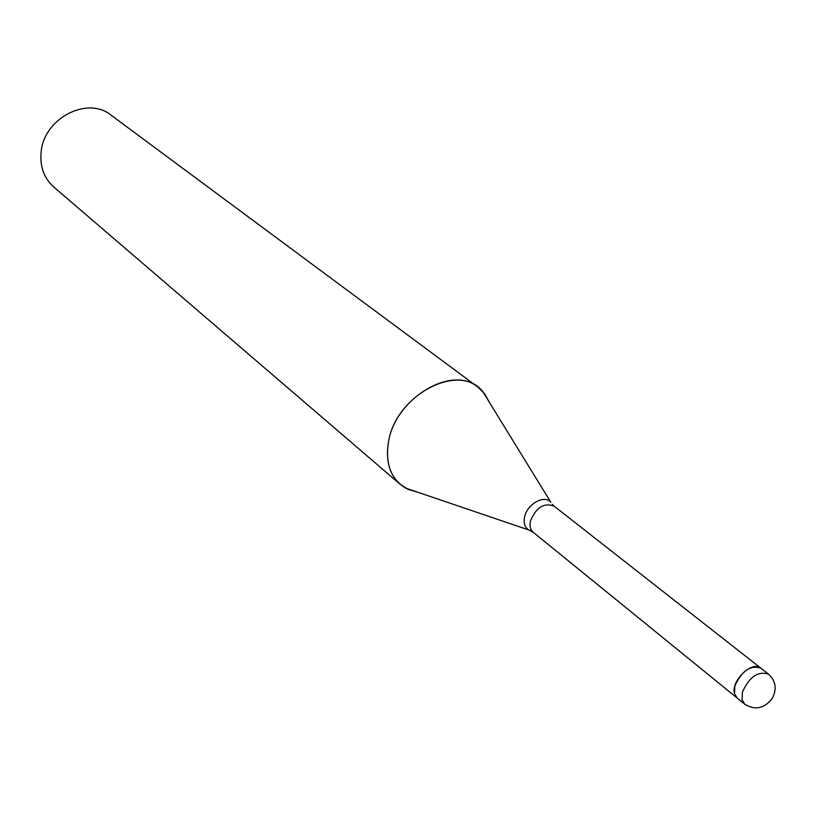 <?xml version="1.0" encoding="UTF-8"?>
<svg xmlns="http://www.w3.org/2000/svg" width="816" height="816" viewBox="0 0 816 816"><rect width="100%" height="100%" fill="white"/><g stroke="black" fill="none" stroke-linecap="round" stroke-linejoin="round"><path stroke-width="1.22" d="M768.56 674.169L760.92 668.182C750.526 664.805 741.846 670.701 734.9 685.868L734.512 693.682L737.123 698.006L744.651 704.126C754.922 710.512 764.092 708.686 772.15 698.649C777.097 689.183 775.904 681.023 768.56 674.169C758.156 670.803 749.455 676.739 742.458 691.958L742.05 699.791L744.651 704.126M477.86 387.07L484.663 393.832L489.457 402.441L482.715 391.476C459.449 361.692 395.831 394.73 388.528 441.721C385.091 463.427 390.782 478.89 405.603 488.101L417.782 492.242L408.326 489.478L400.228 484.347L53.754 186.986C44.013 178.184 39.8 166.576 41.106 152.174C43.707 118.402 87.465 95.666 111.068 115.168L477.86 387.07C451.564 364.721 395.362 398.432 388.528 441.721C385.397 460.163 389.293 474.371 400.228 484.347M760.92 668.182C752.301 660.144 730.534 681.105 734.512 693.682M552.279 504.359L554.166 506.175C544.048 502.421 536.143 507.348 530.451 520.955C529.421 525.973 530.369 529.768 533.297 532.338L528.727 529.951L531.104 530.9M482.715 391.476L550.831 502.258C544.425 494.333 527.003 504.084 524.555 517.058C523.382 523.097 524.78 527.401 528.727 529.951L405.603 488.101M737.001 697.904L533.297 532.338M760.798 668.09L554.166 506.175"/></g></svg>
